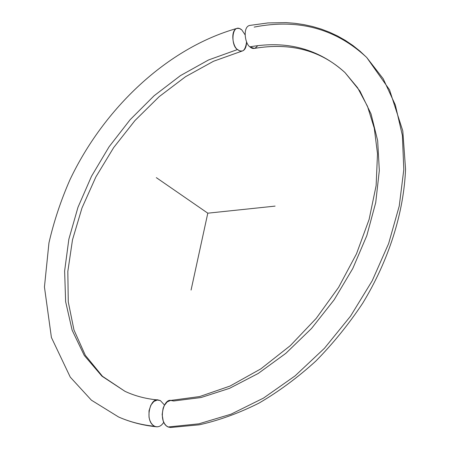 <?xml version="1.0" encoding="UTF-8"?>
<svg xmlns="http://www.w3.org/2000/svg" width="450" height="450" viewBox="0 0 450 450"><rect width="100%" height="100%" fill="white"/><g stroke="black" fill="none" stroke-linecap="round" stroke-linejoin="round"><path stroke-width="0.67" d="M366.722 57.493L383.209 78.778L395.331 104.968L402.39 135.506L403.808 169.566L399.24 206.032L388.626 243.579L372.212 280.772L350.556 316.125L324.489 348.238L295.065 375.891L263.492 398.098L231.007 414.191L198.833 423.827L168.092 426.977C157.697 422.156 163.148 398.481 170.994 400.404L199.676 396.551L230.062 386.049L260.831 368.876L290.306 345.651L316.226 318.369L338.614 287.325L356.479 253.851L369.113 219.431L376.127 185.574L377.499 153.697L374.271 128.205L367.481 106.29L357.564 87.694L344.987 72.568C318.718 48.881 287.027 40.303 249.907 46.845C287.027 40.303 318.718 48.881 344.987 72.568C320.771 50.355 290.548 42.306 254.306 48.42L249.907 46.845C245.031 43.976 242.505 27.079 249.587 25.453L267.868 22.944L286.026 22.618L294.998 23.316L303.857 24.615L312.576 26.516L321.12 29.042L329.456 32.197L337.551 35.983L345.369 40.41L352.862 45.473L359.994 51.171L366.722 57.493L389.531 89.82L402.789 130.871L405.557 169.161C403.813 212.771 388.834 260.274 362.734 303.171C348.823 324.124 333.191 343.423 315.849 361.063C297.759 377.494 278.831 391.5 259.065 403.076C239.085 413.123 219.178 420.362 199.344 424.8L170.499 427.5L168.092 426.977L198.833 423.827L231.007 414.191L263.492 398.098L295.065 375.891L324.489 348.238L350.556 316.125L372.212 280.772L388.626 243.579L399.24 206.032L403.808 169.566L402.39 135.506L395.331 104.968L383.209 78.778L366.722 57.493C335.661 28.575 298.142 18.439 254.16 27.096M344.987 72.568L359.949 91.069L371.042 113.94L377.662 140.676L379.322 170.544L375.722 202.59L366.812 235.654L352.789 268.498L334.125 299.846L311.524 328.478L285.879 353.312L258.21 373.466L229.59 388.322L201.083 397.524L173.683 400.989L170.595 400.433L167.22 401.873L164.216 405.613L163.108 408.268L162.146 414.551L163.192 420.891L164.453 423.562L166.123 425.638L168.092 426.977M249.727 25.425C242.511 26.803 244.969 43.959 249.907 46.845C252.641 49.365 255.195 48.988 257.574 45.72M237.527 49.539L239.799 50.912L242.257 51.013C244.991 50.164 246.437 47.109 246.583 41.856C245.368 50.653 242.353 53.218 237.527 49.539L208.519 59.974L180.45 75.611L154.091 95.766L130.101 119.734L109.069 146.801L91.519 176.248L77.962 207.326L68.85 239.214L64.626 271.007L65.633 301.691L72.141 330.21L84.263 355.438L101.959 376.194L124.942 391.303L101.959 376.194L84.263 355.438L72.141 330.21L65.633 301.691L64.626 271.007L68.85 239.214L77.962 207.326L91.519 176.248L109.069 146.801L130.101 119.734L154.091 95.766L180.45 75.611L208.519 59.974L237.527 49.539C230.282 45.833 231.643 21.527 241.836 29.936L239.383 28.451L236.97 28.389C230.113 30.482 232.746 46.738 237.527 49.539M245.076 34.791L241.836 29.936L245.076 34.791M236.97 28.389C167.287 48.099 103.86 108.315 69.941 179.786C60.868 200.464 53.871 221.496 48.954 242.882L44.443 286.988L51.407 337.472L70.267 377.134L91.401 400.179L118.552 416.97C129.589 421.847 141.638 424.963 154.71 426.313L156.566 426.808C159.412 426.932 161.809 425.419 163.755 422.269C161.235 426.229 158.22 427.573 154.71 426.313C141.638 424.963 129.589 421.847 118.552 416.97C130.241 422.128 142.914 425.407 156.566 426.808M164.514 405.067L160.363 400.584L158.293 400.022C150.368 397.012 143.843 421.161 154.71 426.313L152.736 424.986L151.065 422.927L149.799 420.283L149.023 417.24L149.012 410.788L150.851 405.163L153.872 401.462L157.264 400.033L160.363 400.584L164.514 405.067M275.102 206.111L207.799 213.182L191.076 290.059M207.799 213.182L156.33 177.649M242.123 51.047L213.519 61.256L185.58 76.674L159.159 96.666L134.989 120.521L113.709 147.532L95.867 176.951L81.979 207.99L72.501 239.805L67.826 271.44L68.265 301.86L73.963 329.94L85.32 355.292L102.487 376.307L124.942 391.303C134.921 396 146.036 398.902 158.293 400.022"/></g></svg>
